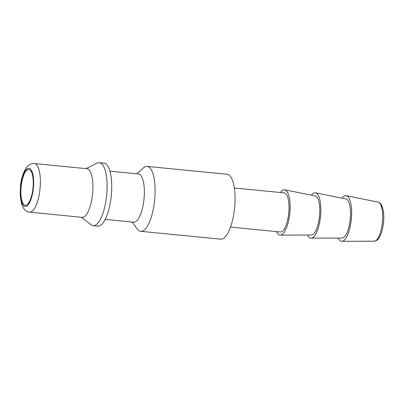 <?xml version="1.0" encoding="UTF-8"?>
<svg xmlns="http://www.w3.org/2000/svg" width="404" height="404" viewBox="0 0 404 404"><rect width="100%" height="100%" fill="white"/><g stroke="black" fill="none" stroke-linecap="round" stroke-linejoin="round"><path stroke-width="0.61" d="M26.937 204.823A18.008 5.964 -84.4 0 0 33.178 185.562A18.008 5.964 -84.4 0 0 28.82 169.463A18.008 5.964 -84.4 0 0 27.184 169.948A18.008 5.964 -84.4 0 0 20.942 189.208A18.008 5.964 -84.4 0 0 25.3 205.308A18.008 5.964 -84.4 0 0 26.937 204.823M84.365 216.675A24.427 8.09 95.6 0 1 82.143 217.337L29.593 212.181A24.427 8.09 95.6 0 0 31.815 211.519A24.427 8.09 95.6 0 0 40.279 185.396A24.427 8.09 95.6 0 0 34.365 163.559L86.916 168.715A24.427 8.09 95.6 0 1 92.824 190.557A24.427 8.09 95.6 0 1 84.365 216.675M86.092 168.635L97.162 163.145A31.633 10.474 95.6 0 1 99.339 162.696A31.633 10.474 95.6 0 1 106.989 190.976A31.633 10.474 95.6 0 1 96.031 224.801A31.633 10.474 95.6 0 1 93.157 225.659A31.633 10.474 95.6 0 1 91.107 224.796L81.32 217.256M99.339 162.696L103.949 163.15A31.633 10.474 95.6 0 1 111.6 191.43A31.633 10.474 95.6 0 1 100.647 225.255A31.633 10.474 95.6 0 1 97.768 226.109L93.157 225.659M109.928 171.175L138.405 173.967A24.23 8.024 95.6 0 1 144.268 195.632A24.23 8.024 95.6 0 1 135.87 221.543A24.23 8.024 95.6 0 1 133.668 222.2L105.192 219.402M136.956 173.826L143.122 168.094A32.613 10.797 95.6 0 1 144.127 167.281A32.613 10.797 95.6 0 1 147.096 166.398A32.613 10.797 95.6 0 1 154.984 195.556A32.613 10.797 95.6 0 1 143.688 230.431A32.613 10.797 95.6 0 1 140.723 231.315A32.613 10.797 95.6 0 1 137.153 228.881L132.219 222.059M147.096 166.398L227.043 174.25A32.613 10.797 95.6 0 1 234.931 203.404A32.613 10.797 95.6 0 1 223.634 238.279A32.613 10.797 95.6 0 1 220.67 239.163L140.723 231.315M234.355 187.996L284.199 192.89A19.645 6.504 95.6 0 1 288.951 210.454A19.645 6.504 95.6 0 1 282.149 231.462A19.645 6.504 95.6 0 1 280.361 231.992L230.512 227.099M280.401 192.516A22.776 7.545 95.6 0 1 282.431 190.39A22.776 7.545 95.6 0 1 284.754 189.809L315.165 195.94A19.645 6.504 95.6 0 1 319.685 213.797A19.645 6.504 95.6 0 1 312.898 234.482A19.645 6.504 95.6 0 1 311.327 235.022L280.305 235.123A22.776 7.545 95.6 0 1 276.563 231.623M284.754 189.809A22.776 7.545 95.6 0 1 289.996 210.514A22.776 7.545 95.6 0 1 282.123 234.492A22.776 7.545 95.6 0 1 280.305 235.123M311.408 195.183A22.776 7.545 95.6 0 1 313.181 193.41A22.776 7.545 95.6 0 1 315.504 192.829L345.915 198.96A19.645 6.504 95.6 0 1 350.435 216.817A19.645 6.504 95.6 0 1 343.647 237.502A19.645 6.504 95.6 0 1 342.077 238.042L311.055 238.143A22.776 7.545 95.6 0 1 307.495 235.037M315.504 192.829A22.776 7.545 95.6 0 1 320.746 213.534A22.776 7.545 95.6 0 1 312.873 237.512A22.776 7.545 95.6 0 1 311.055 238.143M342.062 198.182A22.922 7.59 95.6 0 1 343.935 196.288A22.922 7.59 95.6 0 1 346.268 195.708A22.922 7.59 95.6 0 1 351.541 216.539A22.922 7.59 95.6 0 1 343.622 240.668A22.922 7.59 95.6 0 1 341.794 241.304A22.922 7.59 95.6 0 1 338.148 238.052M26.932 205.959A19.19 6.353 95.6 0 1 20.468 191.855A19.19 6.353 95.6 0 1 27.189 168.806A19.19 6.353 95.6 0 1 33.653 182.916A19.19 6.353 95.6 0 1 26.932 205.959M374.23 241.198L376.74 240.37C377.811 240.213 381.401 235.224 382.704 227.937C383.977 221.437 384.138 215.453 383.194 209.984L381.608 205.131L380.406 203.454L378.068 202.116A19.645 6.504 95.6 0 1 382.588 219.973A19.645 6.504 95.6 0 1 375.801 240.658A19.645 6.504 95.6 0 1 374.23 241.198L341.794 241.304M34.365 163.559C31.79 163.62 30.058 164.085 29.169 164.953C26.285 165.928 21.053 176.048 20.437 186.81L20.2 195.147L21.478 203.661C23.169 208.969 25.876 211.807 29.593 212.181M378.068 202.116L346.268 195.708"/></g></svg>
